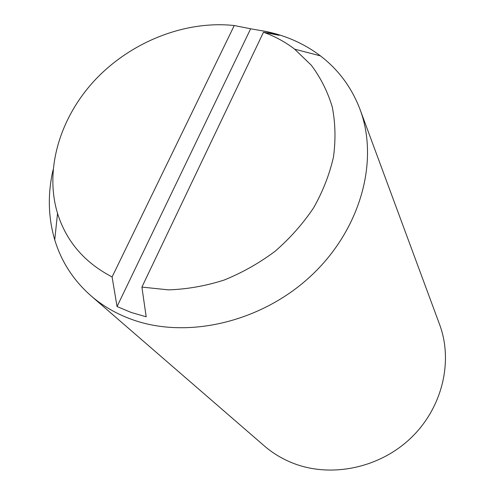 <?xml version="1.0" encoding="UTF-8"?>
<svg xmlns="http://www.w3.org/2000/svg" width="495" height="495" viewBox="0 0 495 495"><rect width="100%" height="100%" fill="white"/><g stroke="black" fill="none" stroke-linecap="round" stroke-linejoin="round"><path stroke-width="0.74" d="M53.052 169.927C47.576 193.947 48.139 217.256 54.741 239.858C61.349 261.663 73.409 280.294 90.919 295.75L264.299 445.902C272.832 453.278 282.503 459.075 293.325 463.301C331.204 478.083 379.455 468.134 410.9 438.001C442.382 407.88 453.389 361.437 439.597 324.503L360.014 109.389C351.704 87.559 338.506 69.721 320.414 55.867C305.273 44.432 288.133 36.519 268.995 32.126L263.804 31.037M90.919 295.75C102.774 306.015 116.566 313.966 132.276 319.609C187.289 339.446 261.496 322.233 311.126 275.746C360.843 229.315 379.306 160.665 360.014 109.389M141.898 287.094L146.186 316.794L131.144 312.444L117.037 306.541L250.643 28.784L265.153 31.34L279.155 35.318L263.482 32.237L141.898 287.094L168.449 289.86C186.918 289.259 205.419 286.011 223.963 280.114C242.179 272.757 259.256 263.117 275.183 251.2C290.138 238.169 302.977 223.678 313.688 207.714C322.969 191.2 329.571 174.265 333.494 156.915C335.814 139.646 335.406 123.001 332.263 106.988C327.628 91.6 320.642 77.684 311.305 65.229L294.643 49.16C285.275 41.97 274.886 36.327 263.482 32.237M117.037 306.541L112.099 276.94L234.265 25.536L250.643 28.784M234.265 25.536C185.631 20.276 132.004 41.394 96.067 78.903C60.303 116.498 44.154 169.018 57.531 213.376C66.318 241.399 84.509 262.591 112.099 276.94M294.643 49.16L320.414 55.867M57.531 213.376L54.741 239.858"/></g></svg>
